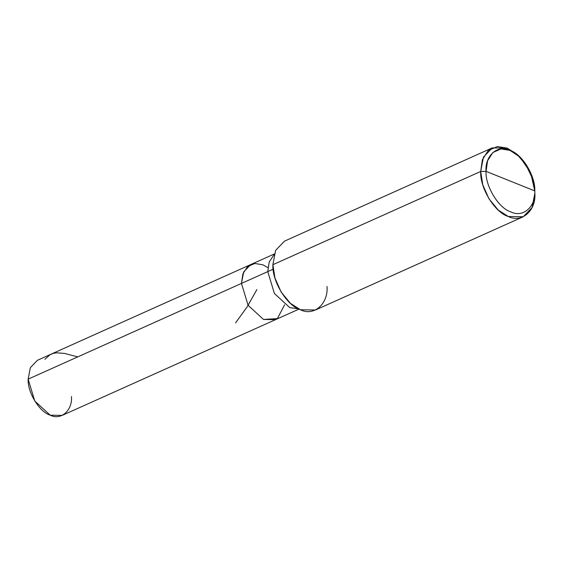 <?xml version="1.0" encoding="UTF-8"?>
<svg xmlns="http://www.w3.org/2000/svg" width="563" height="563" viewBox="0 0 563 563"><rect width="100%" height="100%" fill="white"/><g stroke="black" fill="none" stroke-linecap="round" stroke-linejoin="round"><path stroke-width="0.84" d="M298.981 309.122L62.176 415.395L50.191 415.177L34.765 401.018L28.15 379.145L241.471 283.414L248.079 305.287L263.505 319.446L277.383 318.609L284.604 304.752L277.383 318.609L263.505 319.446L248.079 305.287L241.471 283.414L28.15 379.145L30.346 367.667L37.44 360.285L250.76 264.554L243.659 271.936L241.471 283.414L242.85 273.963L247.544 266.63L254.8 263.491L262.745 264.772L267.953 267.657L262.745 264.772L254.8 263.491L247.544 266.63L242.85 273.963L241.471 283.414L248.079 305.287L263.505 319.446L275.49 319.664L263.505 319.446L248.079 305.287L241.471 283.414L243.659 271.936L250.76 264.554L274.251 254.012M28.15 379.145C27.369 392.277 39.494 412.095 50.191 415.177C60.924 420.702 72.62 410.448 71.466 396.535M534.751 190.118L534.773 190.92C536.075 206.572 522.914 218.106 510.838 211.892C498.804 208.423 485.165 186.128 486.045 171.356L534.773 190.92L530.642 172.665L519.881 156.971L509.979 150.384L501.042 148.942L492.878 152.474L487.593 160.722L486.045 171.356L480.703 171.448L272.879 264.709L275.624 250.366L284.498 241.14L492.322 147.872L483.448 157.105L480.703 171.448L482.428 159.632L488.297 150.469L497.368 146.542L507.298 148.146L519.881 156.971M274.075 254.631L269.213 261.999L267.777 271.605L241.471 283.414L267.777 271.605L269.213 261.999L274.075 254.631M273.168 269.184L267.777 271.605L274.385 293.485L289.811 307.637L298.404 308.841L289.811 307.637L274.385 293.485L267.777 271.605L273.168 269.184M523.231 216.755L315.414 310.023L300.431 309.749L290.431 303.351L281.148 292.056L274.962 278.052L272.879 264.709L480.703 171.448L482.78 184.791L488.973 198.795L498.255 210.083L508.255 216.488L523.231 216.755L532.112 207.529L534.85 193.186L534.78 191.174M534.759 190.913L532.162 177.88L525.828 164.642L516.834 154.135L507.298 148.146L492.322 147.872M486.045 171.356C484.743 155.698 497.903 144.17 509.979 150.384C522.014 153.847 535.652 176.142 534.773 190.92L486.045 171.356C485.165 186.128 498.804 208.423 510.838 211.892C522.914 218.106 536.075 206.572 534.773 190.92L534.85 193.186C536.3 210.576 521.669 223.391 508.255 216.488C494.884 212.638 479.732 187.866 480.703 171.448L486.045 171.356M272.879 264.709C271.908 281.134 287.06 305.899 300.431 309.749C313.844 316.659 328.475 303.844 327.026 286.447M44.913 359.293L50.142 354.648L53.429 353.311L56.483 352.804L64.471 353.416L77.75 356.886M235.58 322.888L247.066 306.99L256.876 289.6"/></g></svg>
